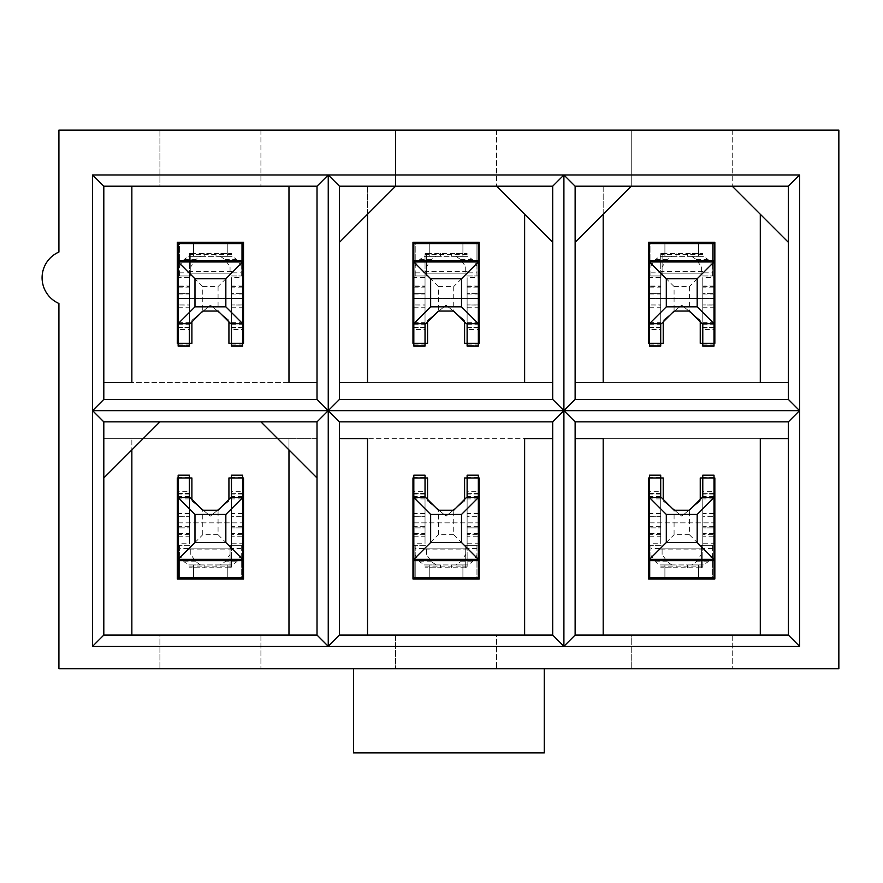 <?xml version="1.0" encoding="UTF-8"?>
<svg xmlns="http://www.w3.org/2000/svg" width="883" height="883" viewBox="0 0 883 883"><rect width="100%" height="100%" fill="white"/><g stroke="black" fill="none" stroke-linecap="round" stroke-linejoin="round"><path stroke-width="0.66" stroke-dasharray="4.42 3.31" d="M603.188 214.249L575.131 242.306L575.131 186.203L603.188 186.203L603.188 214.249L631.246 186.203L631.246 130.088L58.918 130.088L58.918 252.041A28.057 28.057 0 0 0 58.918 303.465L58.918 668.751L159.911 668.751L159.911 635.076L103.808 635.076L103.808 438.696L317.019 438.696L317.019 635.076L260.915 635.076L260.915 668.751L260.915 635.076L288.973 635.076L131.854 635.076L159.911 635.076L159.911 668.751L395.573 668.751L395.573 635.076L339.469 635.076L339.469 438.696L552.692 438.696L552.692 635.076L496.577 635.076L496.577 668.751L496.577 635.076L524.634 635.076L367.527 635.076L395.573 635.076L395.573 668.751L631.246 668.751L631.246 635.076L575.131 635.076L575.131 438.696L788.353 438.696L788.353 635.076L732.239 635.076L732.239 668.751L732.239 635.076L760.296 635.076L603.188 635.076L631.246 635.076L631.246 668.751L838.85 668.751L838.85 130.088L631.246 130.088L631.246 186.203L788.353 186.203L788.353 242.306L732.239 186.203L788.353 186.203L788.353 382.582L575.131 382.582L575.131 186.203L631.246 186.203L603.188 186.203L603.188 382.582L760.296 382.582L760.296 214.249M367.527 214.249L339.469 242.306L339.469 186.203L367.527 186.203L367.527 214.249L395.573 186.203L395.573 130.088L395.573 186.203L552.692 186.203L552.692 242.306L496.577 186.203L552.692 186.203L552.692 382.582L339.469 382.582L339.469 186.203L395.573 186.203L367.527 186.203L367.527 382.582L524.634 382.582L524.634 214.249M288.973 635.076L288.973 438.696L131.854 438.696L131.854 449.922L159.911 421.864L260.915 421.864L288.973 449.922L288.973 438.696L317.019 438.696L317.019 477.968L288.973 449.922M732.239 130.088L732.239 186.203L732.239 130.088M159.911 130.088L159.911 186.203L131.854 186.203L317.019 186.203L317.019 382.582L103.808 382.582L103.808 186.203L159.911 186.203L159.911 130.088M260.915 130.088L260.915 186.203L260.915 130.088M496.577 130.088L496.577 186.203L496.577 130.088M649.48 343.31L660.705 343.31M702.78 343.31L714.005 343.31M691.433 313.079L700.252 320.297L700.252 321.909M674.535 311.048L681.742 305.154L688.939 311.048M663.221 321.909L663.221 320.297L672.051 313.079M788.353 382.582L788.353 399.414L575.131 399.414L575.131 382.582M413.818 343.31L425.032 343.31M467.118 343.31L478.343 343.31M455.771 313.079L464.59 320.297L464.59 321.909M438.873 311.048L446.081 305.154L453.277 311.048M427.56 321.909L427.56 320.297L436.39 313.079M552.692 382.582L552.692 399.414L339.469 399.414L339.469 382.582M353.498 668.751L544.27 668.751L544.27 752.912L353.498 752.912L353.498 668.751M660.705 477.968L649.48 477.968M672.051 508.2L663.221 500.981L663.221 499.37M688.939 510.231L681.742 516.125L674.535 510.231M700.252 499.37L700.252 500.981L691.433 508.2M714.005 477.968L702.78 477.968M575.131 438.696L575.131 421.864L788.353 421.864L788.353 438.696M425.032 477.968L413.818 477.968M436.39 508.2L427.56 500.981L427.56 499.37M453.277 510.231L446.081 516.125L438.873 510.231M464.59 499.37L464.59 500.981L455.771 508.2M478.343 477.968L467.118 477.968M339.469 438.696L339.469 421.864L552.692 421.864L552.692 438.696M178.145 343.31L189.37 343.31M231.456 343.31L242.682 343.31M220.099 313.079L228.929 320.297L228.929 321.909M203.211 311.048L210.408 305.154L217.615 311.048M191.898 321.909L191.898 320.297L200.717 313.079M317.019 382.582L317.019 399.414L103.808 399.414L103.808 382.582M189.37 477.968L178.145 477.968M200.717 508.2L191.898 500.981L191.898 499.37M217.615 510.231L210.408 516.125L203.211 510.231M228.929 499.37L228.929 500.981L220.099 508.2M242.682 477.968L231.456 477.968M131.854 449.922L103.808 477.968L103.808 438.696L131.854 438.696L131.854 635.076M243.52 578.972L177.306 578.972L177.306 522.857L243.52 522.857L243.52 578.972M243.52 522.857L243.52 477.968L228.929 477.968L228.929 500.981L210.408 516.125L191.898 500.981L191.898 477.968L177.306 477.968L177.306 522.857M178.145 522.857L242.682 522.857M131.854 186.203L131.854 382.582L288.973 382.582L288.973 186.203M243.52 242.306L243.52 298.421L177.306 298.421L177.306 242.306L243.52 242.306M177.306 298.421L177.306 343.31L191.898 343.31L191.898 320.297L210.408 305.154L228.929 320.297L228.929 343.31L243.52 343.31L243.52 298.421M242.682 298.421L178.145 298.421M524.634 635.076L524.634 438.696L367.527 438.696L367.527 635.076M479.182 578.972L412.968 578.972L412.968 522.857L479.182 522.857L479.182 578.972M479.182 522.857L479.182 477.968L464.59 477.968L464.59 500.981L446.081 516.125L427.56 500.981L427.56 477.968L412.968 477.968L412.968 522.857M413.818 522.857L478.343 522.857M760.296 635.076L760.296 438.696L603.188 438.696L603.188 635.076M714.844 578.972L648.641 578.972L648.641 522.857L714.844 522.857L714.844 578.972M714.844 522.857L714.844 477.968L700.252 477.968L700.252 500.981L681.742 516.125L663.221 500.981L663.221 477.968L648.641 477.968L648.641 522.857M649.48 522.857L714.005 522.857M479.182 242.306L479.182 298.421L412.968 298.421L412.968 242.306L479.182 242.306M412.968 298.421L412.968 343.31L427.56 343.31L427.56 320.297L446.081 305.154L464.59 320.297L464.59 343.31L479.182 343.31L479.182 298.421M478.343 298.421L413.818 298.421M714.844 242.306L714.844 298.421L648.641 298.421L648.641 242.306L714.844 242.306M648.641 298.421L648.641 343.31L663.221 343.31L663.221 320.297L681.742 305.154L700.252 320.297L700.252 343.31L714.844 343.31L714.844 298.421M714.005 298.421L649.48 298.421M241.269 548.453L230.055 548.453L230.055 554.436L224.933 561.787L220.309 564.943L232.108 564.943L236.732 561.787L241.269 555.264L241.269 545.308L242.682 545.308L230.055 545.308L230.055 567.747L231.456 567.747L231.456 548.111L218.068 534.723L218.068 510.231M232.108 564.943L227.251 564.943L227.251 578.972L241.269 578.972L241.269 545.308L230.055 545.308L230.055 548.453M190.132 497.615L178.145 497.615L178.145 516.334L189.37 516.334L178.145 516.224M189.37 513.52L178.145 513.52L178.145 497.615M189.37 491.688L189.37 475.164L178.145 475.164L178.145 493.685L189.37 493.685L189.37 491.688L178.145 491.688M189.37 493.685L189.37 533.42L178.145 533.42L178.145 493.685M178.145 536.224L189.37 536.224L189.37 527.879L189.37 543.751L178.145 543.751L178.145 533.42M242.682 516.334L242.682 497.615L231.456 497.615L231.456 516.334L242.682 516.334L231.456 516.224M242.682 497.615L242.682 516.224M231.456 534.679L231.456 536.224L242.682 536.224L242.682 534.679L231.456 534.679L231.456 526.323L231.456 567.747L189.37 567.747L204.801 567.747L204.801 564.943L188.719 564.943L184.094 561.787L179.547 555.264L179.547 545.308L178.145 545.308L178.145 543.751M242.682 534.679L242.682 543.751L231.456 543.751M189.37 527.879L189.37 526.323L189.37 527.879L178.145 527.879L189.37 527.879M242.682 513.52L231.456 513.52L231.456 516.334M242.682 491.688L242.682 475.164L231.456 475.164L231.456 493.685L242.682 493.685L242.682 491.688L231.456 491.688M242.682 536.224L242.682 493.685M242.682 493.42L231.456 493.685M231.456 493.42L231.456 536.224M189.37 475.749L178.145 475.749L189.37 475.771M241.269 555.264L241.269 578.972L242.682 578.972L242.682 543.751M227.251 564.943L193.576 564.943L193.576 578.972L227.251 578.972L227.251 564.943M179.547 555.264L179.547 578.972L179.547 545.308L190.772 545.308L178.145 545.308L178.145 578.972L193.576 578.972L193.576 564.943L188.719 564.943M200.518 564.943L195.894 561.787L190.772 554.436L190.772 548.453L179.547 548.453M220.309 564.943L204.801 564.943L204.801 567.747L230.055 567.747L230.055 554.436M190.772 554.436L190.772 548.453M242.682 559.336L178.145 559.336M230.695 497.615L231.456 497.615L231.456 548.111L189.37 548.111L231.456 548.111M231.456 513.52L231.456 497.615M178.145 513.52L178.145 516.334M189.37 497.615L189.37 543.751M189.37 536.224L189.37 533.42M216.026 564.943L216.026 567.747L216.026 564.943M218.068 534.723L202.759 534.723L202.759 510.231M189.37 548.111L202.759 534.723M179.547 272.825L190.772 272.825L190.772 266.843L195.894 259.492L200.518 256.335L188.719 256.335L184.094 259.492L179.547 266.015L179.547 275.971L178.145 275.971L190.772 275.971L190.772 253.531L189.37 253.531L189.37 273.167L202.759 286.556L202.759 311.048M188.719 256.335L193.576 256.335L193.576 242.306L179.547 242.306L179.547 275.971L190.772 275.971L190.772 272.825M230.695 323.664L242.682 323.664L242.682 304.944L231.456 304.944L242.682 305.054M231.456 307.759L242.682 307.759L242.682 323.664M231.456 329.591L231.456 346.114L242.682 346.114L242.682 327.593L231.456 327.593L231.456 329.591L242.682 329.591M231.456 327.593L231.456 287.858L242.682 287.858L242.682 327.593M242.682 285.054L231.456 285.054L231.456 293.399L231.456 277.527L242.682 277.527L242.682 287.858M178.145 304.944L178.145 323.664L189.37 323.664L189.37 304.944L178.145 304.944L189.37 305.054M178.145 323.664L178.145 305.054M189.37 286.6L189.37 285.054L178.145 285.054L178.145 286.6L189.37 286.6L189.37 294.955L189.37 253.531L231.456 253.531L216.026 253.531L216.026 256.335L232.108 256.335L236.732 259.492L241.269 266.015L241.269 275.971L242.682 275.971L242.682 277.527M178.145 286.6L178.145 277.527L189.37 277.527M231.456 293.399L231.456 294.955L231.456 293.399L242.682 293.399L231.456 293.399M178.145 307.759L189.37 307.759L189.37 304.944M178.145 329.591L178.145 346.114L189.37 346.114L189.37 327.593L178.145 327.593L178.145 329.591L189.37 329.591M178.145 285.054L178.145 327.593M178.145 327.858L189.37 327.593M189.37 327.858L189.37 285.054M231.456 345.529L242.682 345.529L231.456 345.507M179.547 266.015L179.547 242.306L178.145 242.306L178.145 277.527M193.576 256.335L227.251 256.335L227.251 242.306L193.576 242.306L193.576 256.335M241.269 266.015L241.269 242.306L241.269 275.971L230.055 275.971L242.682 275.971L242.682 242.306L227.251 242.306L227.251 256.335L232.108 256.335M220.309 256.335L224.933 259.492L230.055 266.843L230.055 272.825L241.269 272.825M200.518 256.335L216.026 256.335L216.026 253.531L190.772 253.531L190.772 266.843M230.055 266.843L230.055 272.825M178.145 261.942L242.682 261.942M190.132 323.664L189.37 323.664L189.37 273.167L231.456 273.167L189.37 273.167M189.37 307.759L189.37 323.664M242.682 307.759L242.682 304.944M231.456 323.664L231.456 277.527M231.456 285.054L231.456 287.858M204.801 256.335L204.801 253.531L204.801 256.335M202.759 286.556L218.068 286.556L218.068 311.048M231.456 273.167L218.068 286.556M476.941 548.453L465.716 548.453L465.716 554.436L460.595 561.787L455.97 564.943L467.769 564.943L472.394 561.787L476.941 555.264L476.941 545.308L478.343 545.308L465.716 545.308L465.716 567.747L467.118 567.747L467.118 548.111L453.73 534.723L453.73 510.231M467.769 564.943L462.913 564.943L462.913 578.972L476.941 578.972L476.941 545.308L465.716 545.308L465.716 548.453M425.794 497.615L413.818 497.615L413.818 516.334L425.032 516.334L413.818 516.224M425.032 513.52L413.818 513.52L413.818 497.615M425.032 491.688L425.032 475.164L413.818 475.164L413.818 493.685L425.032 493.685L425.032 491.688L413.818 491.688M425.032 493.685L425.032 533.42L413.818 533.42L413.818 493.685M413.818 536.224L425.032 536.224L425.032 527.879L425.032 543.751L413.818 543.751L413.818 533.42M478.343 516.334L478.343 497.615L467.118 497.615L467.118 516.334L478.343 516.334L467.118 516.224M478.343 497.615L478.343 516.224M467.118 534.679L467.118 536.224L478.343 536.224L478.343 534.679L467.118 534.679L467.118 526.323L467.118 567.747L425.032 567.747L440.462 567.747L440.462 564.943L424.381 564.943L419.756 561.787L415.22 555.264L415.22 545.308L413.818 545.308L413.818 543.751M478.343 534.679L478.343 543.751L467.118 543.751M425.032 527.879L425.032 526.323L425.032 527.879L413.818 527.879L425.032 527.879M478.343 513.52L467.118 513.52L467.118 516.334M478.343 491.688L478.343 475.164L467.118 475.164L467.118 493.685L478.343 493.685L478.343 491.688L467.118 491.688M478.343 536.224L478.343 493.685M478.343 493.42L467.118 493.685M467.118 493.42L467.118 536.224M425.032 475.749L413.818 475.749L425.032 475.771M476.941 555.264L476.941 578.972L478.343 578.972L478.343 543.751M462.913 564.943L429.248 564.943L429.248 578.972L462.913 578.972L462.913 564.943M415.22 555.264L415.22 578.972L415.22 545.308L426.434 545.308L413.818 545.308L413.818 578.972L429.248 578.972L429.248 564.943L424.381 564.943M436.18 564.943L431.555 561.787L426.434 554.436L426.434 548.453L415.22 548.453M455.97 564.943L440.462 564.943L440.462 567.747L465.716 567.747L465.716 554.436M426.434 554.436L426.434 548.453M478.343 559.336L413.818 559.336M466.356 497.615L467.118 497.615L467.118 548.111L425.032 548.111L467.118 548.111M467.118 513.52L467.118 497.615M413.818 513.52L413.818 516.334M425.032 497.615L425.032 543.751M425.032 536.224L425.032 533.42M451.688 564.943L451.688 567.747L451.688 564.943M453.73 534.723L438.421 534.723L438.421 510.231M425.032 548.111L438.421 534.723M415.22 272.825L426.434 272.825L426.434 266.843L431.555 259.492L436.18 256.335L424.381 256.335L419.756 259.492L415.22 266.015L415.22 275.971L413.818 275.971L426.434 275.971L426.434 253.531L425.032 253.531L425.032 273.167L438.421 286.556L438.421 311.048M424.381 256.335L429.248 256.335L429.248 242.306L415.22 242.306L415.22 275.971L426.434 275.971L426.434 272.825M466.356 323.664L478.343 323.664L478.343 304.944L467.118 304.944L478.343 305.054M467.118 307.759L478.343 307.759L478.343 323.664M467.118 329.591L467.118 346.114L478.343 346.114L478.343 327.593L467.118 327.593L467.118 329.591L478.343 329.591M467.118 327.593L467.118 287.858L478.343 287.858L478.343 327.593M478.343 285.054L467.118 285.054L467.118 293.399L467.118 277.527L478.343 277.527L478.343 287.858M413.818 304.944L413.818 323.664L425.032 323.664L425.032 304.944L413.818 304.944L425.032 305.054M413.818 323.664L413.818 305.054M425.032 286.6L425.032 285.054L413.818 285.054L413.818 286.6L425.032 286.6L425.032 294.955L425.032 253.531L467.118 253.531L451.688 253.531L451.688 256.335L467.769 256.335L472.394 259.492L476.941 266.015L476.941 275.971L478.343 275.971L478.343 277.527M413.818 286.6L413.818 277.527L425.032 277.527M467.118 293.399L467.118 294.955L467.118 293.399L478.343 293.399L467.118 293.399M413.818 307.759L425.032 307.759L425.032 304.944M413.818 329.591L413.818 346.114L425.032 346.114L425.032 327.593L413.818 327.593L413.818 329.591L425.032 329.591M413.818 285.054L413.818 327.593M413.818 327.858L425.032 327.593M425.032 327.858L425.032 285.054M467.118 345.529L478.343 345.529L467.118 345.507M415.22 266.015L415.22 242.306L413.818 242.306L413.818 277.527M429.248 256.335L462.913 256.335L462.913 242.306L429.248 242.306L429.248 256.335M476.941 266.015L476.941 242.306L476.941 275.971L465.716 275.971L478.343 275.971L478.343 242.306L462.913 242.306L462.913 256.335L467.769 256.335M455.97 256.335L460.595 259.492L465.716 266.843L465.716 272.825L476.941 272.825M436.18 256.335L451.688 256.335L451.688 253.531L426.434 253.531L426.434 266.843M465.716 266.843L465.716 272.825M413.818 261.942L478.343 261.942M425.794 323.664L425.032 323.664L425.032 273.167L467.118 273.167L425.032 273.167M425.032 307.759L425.032 323.664M478.343 307.759L478.343 304.944M467.118 323.664L467.118 277.527M467.118 285.054L467.118 287.858M440.462 256.335L440.462 253.531L440.462 256.335M438.421 286.556L453.73 286.556L453.73 311.048M467.118 273.167L453.73 286.556M712.603 548.453L701.378 548.453L701.378 554.436L696.257 561.787L691.643 564.943L703.442 564.943L708.056 561.787L712.603 555.264L712.603 545.308L714.005 545.308L701.378 545.308L701.378 567.747L702.78 567.747L702.78 548.111L689.391 534.723L689.391 510.231M703.442 564.943L698.574 564.943L698.574 578.972L712.603 578.972L712.603 545.308L701.378 545.308L701.378 548.453M661.466 497.615L649.48 497.615L649.48 516.334L660.705 516.334L649.48 516.224M660.705 513.52L649.48 513.52L649.48 497.615M660.705 491.688L660.705 475.164L649.48 475.164L649.48 493.685L660.705 493.685L660.705 491.688L649.48 491.688M660.705 493.685L660.705 533.42L649.48 533.42L649.48 493.685M649.48 536.224L660.705 536.224L660.705 527.879L660.705 543.751L649.48 543.751L649.48 533.42M714.005 516.334L714.005 497.615L702.78 497.615L702.78 516.334L714.005 516.334L702.78 516.224M714.005 497.615L714.005 516.224M702.78 534.679L702.78 536.224L714.005 536.224L714.005 534.679L702.78 534.679L702.78 526.323L702.78 567.747L660.705 567.747L676.124 567.747L676.124 564.943L660.043 564.943L655.429 561.787L650.881 555.264L650.881 545.308L649.48 545.308L649.48 543.751M714.005 534.679L714.005 543.751L702.78 543.751M660.705 527.879L660.705 526.323L660.705 527.879L649.48 527.879L660.705 527.879M714.005 513.52L702.78 513.52L702.78 516.334M714.005 491.688L714.005 475.164L702.78 475.164L702.78 493.685L714.005 493.685L714.005 491.688L702.78 491.688M714.005 536.224L714.005 493.685M714.005 493.42L702.78 493.685M702.78 493.42L702.78 536.224M660.705 475.749L649.48 475.749L660.705 475.771M712.603 555.264L712.603 578.972L714.005 578.972L714.005 543.751M698.574 564.943L664.91 564.943L664.91 578.972L698.574 578.972L698.574 564.943M650.881 555.264L650.881 578.972L650.881 545.308L662.107 545.308L649.48 545.308L649.48 578.972L664.91 578.972L664.91 564.943L660.043 564.943M671.842 564.943L667.228 561.787L662.107 554.436L662.107 548.453L650.881 548.453M691.643 564.943L676.124 564.943L676.124 567.747L701.378 567.747L701.378 554.436M662.107 554.436L662.107 548.453M714.005 559.336L649.48 559.336M702.018 497.615L702.78 497.615L702.78 548.111L660.705 548.111L702.78 548.111M702.78 513.52L702.78 497.615M649.48 513.52L649.48 516.334M660.705 497.615L660.705 543.751M660.705 536.224L660.705 533.42M687.349 564.943L687.349 567.747L687.349 564.943M689.391 534.723L674.082 534.723L674.082 510.231M660.705 548.111L674.082 534.723M650.881 272.825L662.107 272.825L662.107 266.843L667.228 259.492L671.842 256.335L660.043 256.335L655.429 259.492L650.881 266.015L650.881 275.971L649.48 275.971L662.107 275.971L662.107 253.531L660.705 253.531L660.705 273.167L674.082 286.556L674.082 311.048M660.043 256.335L664.91 256.335L664.91 242.306L650.881 242.306L650.881 275.971L662.107 275.971L662.107 272.825M702.018 323.664L714.005 323.664L714.005 304.944L702.78 304.944L714.005 305.054M702.78 307.759L714.005 307.759L714.005 323.664M702.78 329.591L702.78 346.114L714.005 346.114L714.005 327.593L702.78 327.593L702.78 329.591L714.005 329.591M702.78 327.593L702.78 287.858L714.005 287.858L714.005 327.593M714.005 285.054L702.78 285.054L702.78 293.399L702.78 277.527L714.005 277.527L714.005 287.858M649.48 304.944L649.48 323.664L660.705 323.664L660.705 304.944L649.48 304.944L660.705 305.054M649.48 323.664L649.48 305.054M660.705 286.6L660.705 285.054L649.48 285.054L649.48 286.6L660.705 286.6L660.705 294.955L660.705 253.531L702.78 253.531L687.349 253.531L687.349 256.335L703.442 256.335L708.056 259.492L712.603 266.015L712.603 275.971L714.005 275.971L714.005 277.527M649.48 286.6L649.48 277.527L660.705 277.527M702.78 293.399L702.78 294.955L702.78 293.399L714.005 293.399L702.78 293.399M649.48 307.759L660.705 307.759L660.705 304.944M649.48 329.591L649.48 346.114L660.705 346.114L660.705 327.593L649.48 327.593L649.48 329.591L660.705 329.591M649.48 285.054L649.48 327.593M649.48 327.858L660.705 327.593M660.705 327.858L660.705 285.054M702.78 345.529L714.005 345.529L702.78 345.507M650.881 266.015L650.881 242.306L649.48 242.306L649.48 277.527M664.91 256.335L698.574 256.335L698.574 242.306L664.91 242.306L664.91 256.335M712.603 266.015L712.603 242.306L712.603 275.971L701.378 275.971L714.005 275.971L714.005 242.306L698.574 242.306L698.574 256.335L703.442 256.335M691.643 256.335L696.257 259.492L701.378 266.843L701.378 272.825L712.603 272.825M671.842 256.335L687.349 256.335L687.349 253.531L662.107 253.531L662.107 266.843M701.378 266.843L701.378 272.825M649.48 261.942L714.005 261.942M661.466 323.664L660.705 323.664L660.705 273.167L702.78 273.167L660.705 273.167M660.705 307.759L660.705 323.664M714.005 307.759L714.005 304.944M702.78 323.664L702.78 277.527M702.78 285.054L702.78 287.858M676.124 256.335L676.124 253.531L676.124 256.335M674.082 286.556L689.391 286.556L689.391 311.048M702.78 273.167L689.391 286.556M236.732 561.787L224.933 561.787M189.37 498.917L178.145 498.917M189.37 477.162L178.145 477.162M189.37 493.42L178.145 493.42M189.37 494.027L178.145 494.027M189.37 496.544L178.145 496.544M189.37 534.679L178.145 534.679M242.682 498.917L231.456 498.917M242.682 527.879L231.456 527.879L242.682 527.879M242.682 477.162L231.456 477.162M242.682 475.771L231.456 475.771L242.682 475.749M242.682 496.544L231.456 496.544M242.682 494.027L231.456 494.027M242.682 533.42L231.456 533.42M195.894 561.787L184.094 561.787M189.37 549.855L231.456 549.855M189.37 566.875L231.456 566.875M184.094 259.492L195.894 259.492M231.456 322.361L242.682 322.361M231.456 344.116L242.682 344.116M231.456 327.858L242.682 327.858M231.456 327.251L242.682 327.251M231.456 324.734L242.682 324.734M231.456 286.6L242.682 286.6M178.145 322.361L189.37 322.361M178.145 293.399L189.37 293.399L178.145 293.399M178.145 344.116L189.37 344.116M178.145 345.507L189.37 345.507L178.145 345.529M178.145 324.734L189.37 324.734M178.145 327.251L189.37 327.251M178.145 287.858L189.37 287.858M224.933 259.492L236.732 259.492M231.456 271.423L189.37 271.423M231.456 254.403L189.37 254.403M472.394 561.787L460.595 561.787M425.032 498.917L413.818 498.917M425.032 477.162L413.818 477.162M425.032 493.42L413.818 493.42M425.032 494.027L413.818 494.027M425.032 496.544L413.818 496.544M425.032 534.679L413.818 534.679M478.343 498.917L467.118 498.917M478.343 527.879L467.118 527.879L478.343 527.879M478.343 477.162L467.118 477.162M478.343 475.771L467.118 475.771L478.343 475.749M478.343 496.544L467.118 496.544M478.343 494.027L467.118 494.027M478.343 533.42L467.118 533.42M431.555 561.787L419.756 561.787M425.032 549.855L467.118 549.855M425.032 566.875L467.118 566.875M419.756 259.492L431.555 259.492M467.118 322.361L478.343 322.361M467.118 344.116L478.343 344.116M467.118 327.858L478.343 327.858M467.118 327.251L478.343 327.251M467.118 324.734L478.343 324.734M467.118 286.6L478.343 286.6M413.818 322.361L425.032 322.361M413.818 293.399L425.032 293.399L413.818 293.399M413.818 344.116L425.032 344.116M413.818 345.507L425.032 345.507L413.818 345.529M413.818 324.734L425.032 324.734M413.818 327.251L425.032 327.251M413.818 287.858L425.032 287.858M460.595 259.492L472.394 259.492M467.118 271.423L425.032 271.423M467.118 254.403L425.032 254.403M708.056 561.787L696.257 561.787M660.705 498.917L649.48 498.917M660.705 477.162L649.48 477.162M660.705 493.42L649.48 493.42M660.705 494.027L649.48 494.027M660.705 496.544L649.48 496.544M660.705 534.679L649.48 534.679M714.005 498.917L702.78 498.917M714.005 527.879L702.78 527.879L714.005 527.879M714.005 477.162L702.78 477.162M714.005 475.771L702.78 475.771L714.005 475.749M714.005 496.544L702.78 496.544M714.005 494.027L702.78 494.027M714.005 533.42L702.78 533.42M667.228 561.787L655.429 561.787M660.705 549.855L702.78 549.855M660.705 566.875L702.78 566.875M655.429 259.492L667.228 259.492M702.78 322.361L714.005 322.361M702.78 344.116L714.005 344.116M702.78 327.858L714.005 327.858M702.78 327.251L714.005 327.251M702.78 324.734L714.005 324.734M702.78 286.6L714.005 286.6M649.48 322.361L660.705 322.361M649.48 293.399L660.705 293.399L649.48 293.399M649.48 344.116L660.705 344.116M649.48 345.507L660.705 345.507L649.48 345.529M649.48 324.734L660.705 324.734M649.48 327.251L660.705 327.251M649.48 287.858L660.705 287.858M696.257 259.492L708.056 259.492M702.78 271.423L660.705 271.423M702.78 254.403L660.705 254.403M242.682 526.323L231.456 526.323M189.37 526.323L178.145 526.323M242.682 475.473L231.456 475.473M189.37 475.473L178.145 475.473M178.145 294.955L189.37 294.955M231.456 294.955L242.682 294.955M178.145 345.805L189.37 345.805M231.456 345.805L242.682 345.805M478.343 526.323L467.118 526.323M425.032 526.323L413.818 526.323M478.343 475.473L467.118 475.473M425.032 475.473L413.818 475.473M413.818 294.955L425.032 294.955M467.118 294.955L478.343 294.955M413.818 345.805L425.032 345.805M467.118 345.805L478.343 345.805M714.005 526.323L702.78 526.323M660.705 526.323L649.48 526.323M714.005 475.473L702.78 475.473M660.705 475.473L649.48 475.473M649.48 294.955L660.705 294.955M702.78 294.955L714.005 294.955M649.48 345.805L660.705 345.805M702.78 345.805L714.005 345.805"/><path stroke-width="1.32" d="M732.239 186.203L631.246 186.203L575.131 242.306L575.131 399.414L788.353 399.414L788.353 242.306L732.239 186.203L788.353 186.203L799.568 174.977L799.568 646.301L92.583 646.301L92.583 174.977L799.568 174.977M496.577 186.203L395.573 186.203L339.469 242.306L339.469 399.414L552.692 399.414L552.692 242.306L496.577 186.203L552.692 186.203L563.906 174.977L563.906 646.301L552.692 635.076L552.692 421.864L339.469 421.864L339.469 635.076L552.692 635.076M260.915 421.864L159.911 421.864L103.808 477.968L103.808 635.076L317.019 635.076L317.019 477.968L260.915 421.864L317.019 421.864L328.244 410.639L328.244 646.301L317.019 635.076M58.918 668.751L58.918 303.465A28.057 28.057 0 0 1 58.918 252.041L58.918 130.088L838.85 130.088L838.85 668.751L544.27 668.751L544.27 752.912L353.498 752.912L353.498 668.751L58.918 668.751M697.173 306.831L697.173 278.774L666.312 278.774L666.312 306.831L697.173 306.831L714.005 323.664L702.018 323.664L689.391 311.048L674.082 311.048L661.466 323.664L649.48 323.664L649.48 261.942L714.005 261.942L714.005 343.31L714.844 343.31L714.844 242.306L648.641 242.306L648.641 343.31L649.48 343.31L649.48 346.114L660.705 346.114L660.705 343.31L663.221 343.31L663.221 321.909M700.252 321.909L700.252 343.31L702.78 343.31L702.78 346.114L714.005 346.114L714.005 343.31L702.78 343.31L702.78 323.664M688.939 311.048L691.433 313.079M672.051 313.079L674.535 311.048M575.131 382.582L603.188 382.582L603.188 214.249M788.353 382.582L760.296 382.582L760.296 214.249M353.498 668.751L544.27 668.751M461.511 306.831L461.511 278.774L430.65 278.774L430.65 306.831L461.511 306.831L478.343 323.664L466.356 323.664L453.73 311.048L438.421 311.048L425.794 323.664L413.818 323.664L413.818 261.942L478.343 261.942L478.343 343.31L479.182 343.31L479.182 242.306L412.968 242.306L412.968 343.31L413.818 343.31L413.818 346.114L425.032 346.114L425.032 343.31L427.56 343.31L427.56 321.909M464.59 321.909L464.59 343.31L467.118 343.31L467.118 346.114L478.343 346.114L478.343 343.31L467.118 343.31L467.118 323.664M453.277 311.048L455.771 313.079M436.39 313.079L438.873 311.048M339.469 382.582L367.527 382.582L367.527 214.249M552.692 382.582L524.634 382.582L524.634 214.249M575.131 635.076L788.353 635.076L788.353 421.864L575.131 421.864L575.131 635.076L563.906 646.301M666.312 514.447L666.312 542.504L697.173 542.504L697.173 514.447L666.312 514.447L649.48 497.615L661.466 497.615L674.082 510.231L689.391 510.231L702.018 497.615L714.005 497.615L714.005 559.336L649.48 559.336L649.48 477.968L648.641 477.968L648.641 578.972L714.844 578.972L714.844 477.968L714.005 477.968L714.005 475.164L702.78 475.164L702.78 477.968L700.252 477.968L700.252 499.37M663.221 499.37L663.221 477.968L660.705 477.968L660.705 475.164L649.48 475.164L649.48 477.968L660.705 477.968L660.705 497.615M674.535 510.231L672.051 508.2M691.433 508.2L688.939 510.231M760.296 635.076L760.296 438.696L788.353 438.696M603.188 635.076L603.188 438.696L575.131 438.696M430.65 514.447L430.65 542.504L461.511 542.504L461.511 514.447L430.65 514.447L413.818 497.615L425.794 497.615L438.421 510.231L453.73 510.231L466.356 497.615L478.343 497.615L478.343 559.336L413.818 559.336L413.818 477.968L412.968 477.968L412.968 578.972L479.182 578.972L479.182 477.968L478.343 477.968L478.343 475.164L467.118 475.164L467.118 477.968L464.59 477.968L464.59 499.37M427.56 499.37L427.56 477.968L425.032 477.968L425.032 475.164L413.818 475.164L413.818 477.968L425.032 477.968L425.032 497.615M438.873 510.231L436.39 508.2M455.771 508.2L453.277 510.231M524.634 635.076L524.634 438.696L552.692 438.696M367.527 635.076L367.527 438.696L339.469 438.696M317.019 186.203L103.808 186.203L103.808 399.414L317.019 399.414L317.019 186.203L328.244 174.977L328.244 410.639L317.019 399.414M225.838 306.831L225.838 278.774L194.977 278.774L194.977 306.831L225.838 306.831L242.682 323.664L230.695 323.664L218.068 311.048L202.759 311.048L190.132 323.664L178.145 323.664L178.145 261.942L242.682 261.942L242.682 343.31L243.52 343.31L243.52 242.306L177.306 242.306L177.306 343.31L178.145 343.31L178.145 346.114L189.37 346.114L189.37 343.31L191.898 343.31L191.898 321.909M228.929 321.909L228.929 343.31L231.456 343.31L231.456 346.114L242.682 346.114L242.682 343.31L231.456 343.31L231.456 323.664M217.615 311.048L220.099 313.079M200.717 313.079L203.211 311.048M317.019 382.582L288.973 382.582L288.973 186.203M103.808 382.582L131.854 382.582L131.854 186.203M194.977 514.447L194.977 542.504L225.838 542.504L225.838 514.447L194.977 514.447L178.145 497.615L190.132 497.615L202.759 510.231L218.068 510.231L230.695 497.615L242.682 497.615L242.682 559.336L178.145 559.336L178.145 477.968L177.306 477.968L177.306 578.972L243.52 578.972L243.52 477.968L242.682 477.968L242.682 475.164L231.456 475.164L231.456 477.968L228.929 477.968L228.929 499.37M191.898 499.37L191.898 477.968L189.37 477.968L189.37 475.164L178.145 475.164L178.145 477.968L189.37 477.968L189.37 497.615M203.211 510.231L200.717 508.2M220.099 508.2L217.615 510.231M131.854 635.076L131.854 449.922M288.973 635.076L288.973 449.922M177.306 522.857L178.145 522.857M242.682 522.857L243.52 522.857M317.019 421.864L317.019 477.968M103.808 635.076L92.583 646.301M103.808 399.414L92.583 410.639L799.568 410.639L788.353 399.414M92.583 410.639L103.808 421.864L159.911 421.864M103.808 421.864L103.808 477.968M243.52 298.421L242.682 298.421M178.145 298.421L177.306 298.421M103.808 186.203L92.583 174.977M412.968 522.857L413.818 522.857M478.343 522.857L479.182 522.857M552.692 421.864L563.906 410.639L575.131 421.864M339.469 635.076L328.244 646.301M339.469 399.414L328.244 410.639L339.469 421.864M648.641 522.857L649.48 522.857M714.005 522.857L714.844 522.857M788.353 421.864L799.568 410.639M788.353 635.076L799.568 646.301M479.182 298.421L478.343 298.421M413.818 298.421L412.968 298.421M328.244 174.977L339.469 186.203L339.469 242.306M339.469 186.203L395.573 186.203M575.131 399.414L563.906 410.639L552.692 399.414M552.692 186.203L552.692 242.306M714.844 298.421L714.005 298.421M649.48 298.421L648.641 298.421M563.906 174.977L575.131 186.203L575.131 242.306M575.131 186.203L631.246 186.203M788.353 186.203L788.353 242.306M225.838 542.504L242.682 559.336L242.682 578.972L178.145 578.972L178.145 559.336L194.977 542.504M225.838 514.447L242.682 497.615L242.682 477.968L231.456 477.968L231.456 497.615M194.977 278.774L178.145 261.942L178.145 242.306L242.682 242.306L242.682 261.942L225.838 278.774M194.977 306.831L178.145 323.664L178.145 343.31L189.37 343.31L189.37 323.664M461.511 542.504L478.343 559.336L478.343 578.972L413.818 578.972L413.818 559.336L430.65 542.504M461.511 514.447L478.343 497.615L478.343 477.968L467.118 477.968L467.118 497.615M430.65 278.774L413.818 261.942L413.818 242.306L478.343 242.306L478.343 261.942L461.511 278.774M430.65 306.831L413.818 323.664L413.818 343.31L425.032 343.31L425.032 323.664M697.173 542.504L714.005 559.336L714.005 578.972L649.48 578.972L649.48 559.336L666.312 542.504M697.173 514.447L714.005 497.615L714.005 477.968L702.78 477.968L702.78 497.615M666.312 278.774L649.48 261.942L649.48 242.306L714.005 242.306L714.005 261.942L697.173 278.774M666.312 306.831L649.48 323.664L649.48 343.31L660.705 343.31L660.705 323.664M242.682 577.659L178.145 577.659M242.682 560.639L178.145 560.639M178.145 243.62L242.682 243.62M178.145 260.64L242.682 260.64M478.343 577.659L413.818 577.659M478.343 560.639L413.818 560.639M413.818 243.62L478.343 243.62M413.818 260.64L478.343 260.64M714.005 577.659L649.48 577.659M714.005 560.639L649.48 560.639M649.48 243.62L714.005 243.62M649.48 260.64L714.005 260.64"/></g></svg>
